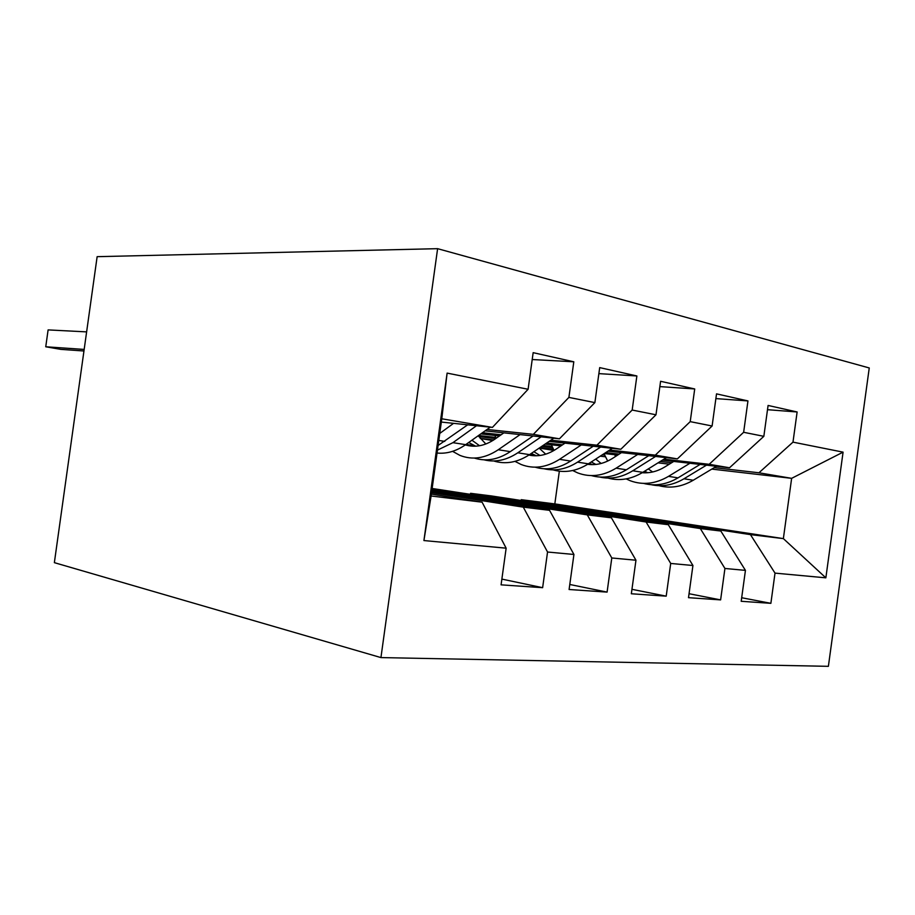 <?xml version="1.0" encoding="UTF-8"?>
<svg xmlns="http://www.w3.org/2000/svg" width="915" height="915" viewBox="0 0 915 915"><rect width="100%" height="100%" fill="white"/><g stroke="black" fill="none" stroke-linecap="round" stroke-linejoin="round"><path stroke-width="1.37" d="M380.937 657.588L828.384 666.326L869.25 367.956L437.61 248.674L380.937 657.588L54.362 562.656L97.139 256.669L437.61 248.674M423.92 540.559L447.115 373.103L528.104 389.264L492.43 427.397L441.785 418.784L431.091 495.999L423.92 540.559L506.144 548.177L501.077 584.845L542.629 587.682L547.547 552.019L573.934 554.467L569.096 589.5L607.091 592.108L611.792 557.978L635.959 560.22L631.339 593.766L666.2 596.157L670.706 563.446L692.93 565.504L688.503 597.678L720.62 599.885L724.932 568.467L745.439 570.377L741.196 601.292L770.876 603.328L741.676 597.735M532.21 359.526L573.808 361.791L533.159 352.664L528.104 389.264M573.808 361.791L568.89 397.407L594.876 402.6L559.431 438.811L485.11 430.839M598.879 373.629L636.874 375.962L599.702 367.613L594.876 402.6M636.874 375.962L632.174 410.046L655.986 414.792L620.85 449.265L549.091 441.385M659.864 386.61L694.714 388.955L660.596 381.292L655.986 414.792M694.714 388.955L690.219 421.632L712.11 426.001L677.363 458.884L607.995 451.118M715.873 398.597L747.955 400.919L716.525 393.862L712.11 426.001M747.955 400.919L743.643 432.292L763.842 436.329L729.53 467.771L662.403 460.131M767.502 409.691L797.125 411.967L768.085 405.448L763.842 436.329M797.125 411.967L792.985 442.139L843.081 452.147L825.856 577.834L775.016 573.122L770.876 603.328M491.241 495.907L720.837 531.043L700.318 528.561L470.562 493.311L491.241 495.907M745.439 570.377L720.837 531.043M724.932 568.467L700.318 528.561M711.801 469.098L791.635 478.339L758.947 472.781L714.215 467.645M671.61 462.75L660.275 461.457M604.598 455.064L602.322 454.801M553.369 449.185L539.873 447.629M551.436 444.793L553.998 450.443L539.244 448.064M600.206 456.173L605.387 456.768M658.011 462.864L669.311 464.179M792.985 442.139L758.947 472.781M843.081 452.147L791.635 478.339L783.366 538.615L825.856 577.834M432.132 488.473L668.305 524.695L646.104 522.008L432.074 488.919M692.93 565.504L668.305 524.695M670.706 563.446L646.104 522.008M492.785 440.538L480.329 438.525M617.728 455.052L604.3 453.52M552.637 447.641L541.691 446.394M729.53 467.771L709.148 464.305L663.924 459.181M619.158 454.126L605.707 452.605M552.157 446.543L542.995 445.514M493.734 439.943L480.238 438.411M743.643 432.292L709.148 464.305M431.926 489.925L611.403 517.81L587.293 514.893L431.834 490.657M635.959 560.22L611.403 517.81M611.792 557.978L587.293 514.893M560.964 445.857L545.111 444.084M495.736 438.56L478.888 436.672M677.363 458.884L655.312 455.132L609.63 450.054M562.508 444.816L546.621 443.054M495.724 437.404L478.568 435.494M690.219 421.632L655.312 455.132M431.663 491.847L549.56 510.33L523.288 507.15L431.548 492.705M573.934 554.467L549.56 510.33M547.547 552.019L523.288 507.15M499.464 435.94L480.81 433.893M620.85 449.265L596.912 445.193L550.876 440.184M501.134 434.762L482.445 432.726M632.174 410.046L596.912 445.193M431.354 494.123L482.091 502.175L431.091 495.999M506.144 548.177L482.091 502.175M559.431 438.811L533.342 434.362L487.055 429.455M568.89 397.407L533.342 434.362M554.822 503.902L783.366 538.615L750.449 534.623L521.253 499.682L554.822 503.902L559.34 471.179M492.43 427.397L441.327 422.067M470.436 494.203L470.562 493.311M521.138 500.482L521.253 499.682M447.115 373.103L441.785 418.784M775.016 573.122L750.449 534.623M542.629 587.682L501.866 579.104M607.091 592.108L569.793 584.479M666.2 596.157L631.945 589.317M720.62 599.885L689.052 593.721M453.566 423.348L439.749 433.447M503.57 415.49L497.383 422.101M490.257 427.179L465.678 444.656C456.23 451.232 446.68 454.023 437.038 453.028M467.679 424.823L438.079 445.502M86.628 331.882L48.106 329.903L45.75 346.774L60.733 349.358L83.951 350.994M437.439 450.123L452.936 442.666L476.486 425.738M84.169 349.427L45.75 346.774M503.868 432.852L494.866 439.166C484.95 445.88 475.114 447.79 465.346 444.896M520.12 434.591L498.263 449.745C485.167 458.426 472.38 460.302 459.89 455.373L452.582 451.347M553.792 438.205L529.522 454.641C517.467 462.498 505.538 464.603 493.723 460.977M485.831 444.004L478.225 435.734M533.068 435.986L510.296 451.633C498.172 459.65 486.197 461.789 474.359 458.072M468.697 442.505L475.651 446.188M484.069 459.833C495.278 462.601 506.521 460.256 517.799 452.799L541.154 436.844M479.563 445.742L471.934 440.207M565.024 443.135L556.068 449.139C547.067 454.995 538.009 456.974 528.881 455.064M581.288 444.919L559.534 459.33C546.472 467.588 533.674 469.315 521.115 464.488L514.996 461.377M496.102 438.296L494.958 435.449M612.307 448.327L588.379 463.836C576.542 471.225 564.761 473.238 553.049 469.864M545.717 454.183L539.141 448.121M593.217 446.234L570.628 461.069C558.733 468.594 546.907 470.63 535.149 467.176M531.26 453.463L536.373 455.773M544.128 468.777C555.291 471.397 566.431 469.189 577.548 462.144L600.652 447.046M539.964 455.476L533.868 451.69M621.479 452.628L612.593 458.346C604.426 463.47 596.111 465.449 587.67 464.294M637.709 454.446L616.104 468.171C603.122 476.052 590.335 477.641 577.765 472.929L572.687 470.516M666.372 457.66L642.799 472.346C631.178 479.323 619.569 481.233 607.972 478.076M601.166 463.459L595.676 459.101M648.724 455.681L626.363 469.784C614.686 476.875 603.031 478.82 591.387 475.594M589.18 463.31L592.543 464.626M599.702 477.047C610.785 479.54 621.811 477.447 632.768 470.779L655.598 456.448M595.859 464.443L591.273 461.961M673.76 461.423L664.953 466.879C657.553 471.362 649.97 473.307 642.204 472.712M615.658 456.379L614.571 454.686M689.921 463.265L668.499 476.36C655.609 483.898 642.879 485.362 630.309 480.764L626.169 478.9M607.697 461.057L604.014 453.703M716.479 466.284L693.261 480.238C681.869 486.849 670.443 488.667 658.96 485.693M652.635 471.968L648.277 468.938M700.124 464.42L678.015 477.859C666.555 484.573 655.071 486.414 643.542 483.383M642.959 472.243L644.652 472.826M651.286 484.71C662.266 487.089 673.165 485.122 683.962 478.785L706.494 465.152M647.729 472.712L644.595 471.225M444.77 441.385L438.788 440.447M465.678 444.656L452.936 442.666M510.296 451.633L498.263 449.745M529.522 454.641L517.799 452.799M570.628 461.069L559.534 459.33M588.379 463.836L577.548 462.144M626.363 469.784L616.104 468.171M642.799 472.346L632.768 470.779M678.015 477.859L668.499 476.36M693.261 480.238L683.962 478.785M466.01 444.416L474.588 445.754M529.854 454.412L534.84 455.19M588.711 463.619L590.61 463.916"/></g></svg>
